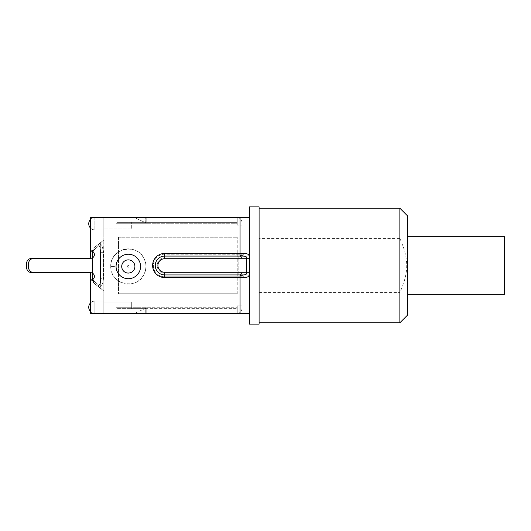<?xml version="1.0" encoding="UTF-8"?>
<svg xmlns="http://www.w3.org/2000/svg" width="531" height="531" viewBox="0 0 531 531"><rect width="100%" height="100%" fill="white"/><g stroke="black" fill="none" stroke-linecap="round" stroke-linejoin="round"><path stroke-width="0.4" stroke-dasharray="2.65 1.99" d="M407.403 265.5L407.403 294.24L407.403 265.5M504.45 294.24L504.45 236.76M246.039 256.619L242.289 256.075L164.683 256.075L164.683 253.44L243.158 253.44A2.635 0.87 -90 0 1 242.289 256.075L240.058 256.075L240.058 217.637L249.484 217.637L249.484 313.363L249.484 217.637L249.484 313.363L90.622 313.363L90.622 280.202A3.77 3.77 0 0 0 94.392 276.432A3.77 3.77 0 0 0 90.622 272.662A3.77 3.77 0 0 1 94.392 276.432A3.77 3.77 0 0 1 90.622 280.202A3.77 3.77 0 0 0 94.392 276.432A3.77 3.77 0 0 0 90.622 272.662L34.09 272.662A5.655 5.655 0 0 1 28.435 267.007A5.655 5.655 0 0 0 34.09 272.662L31.827 272.662A5.277 5.277 0 0 1 26.55 267.385L26.55 263.615A5.277 5.277 0 0 1 31.827 258.338L34.09 258.338A5.655 5.655 0 0 0 28.435 263.993A5.655 5.655 0 0 1 34.09 258.338A5.655 5.655 0 0 0 28.435 263.993L28.435 267.007A5.655 5.655 0 0 0 34.09 272.662M241.944 257.96L241.944 273.04L241.944 257.96L240.165 256.101L241.944 257.96L238.173 257.96L241.944 257.96M241.944 276.764L241.944 313.363L241.944 276.764A1.885 1.865 180 0 0 240.165 274.899A1.885 1.865 180 0 1 241.944 276.764L240.908 276.804A1.885 1.195 90 0 0 239.713 274.925L238.173 274.925L239.713 274.925A1.885 1.195 90 0 1 240.908 276.804L241.944 276.764M241.944 217.637L241.944 254.236L241.944 217.637L90.622 217.637L90.622 250.798L90.622 217.637L241.944 217.637M241.944 308.657L241.944 225.171L241.944 308.657A4.713 4.713 0 0 1 237.231 313.363A4.713 4.713 0 0 0 241.944 308.657M241.944 225.171L241.944 222.343L241.944 225.171L237.231 225.171L241.944 225.171L237.231 225.171L237.231 217.637A4.713 4.713 0 0 1 241.944 222.343A4.713 4.713 0 0 0 237.231 217.637L117.006 217.637L237.231 217.637L237.231 225.171L241.944 225.171M240.058 256.075L164.683 256.075A9.425 9.425 0 0 0 155.258 265.5A9.425 9.425 0 0 0 164.683 274.925L241.944 274.925M243.158 253.44C247.831 253.101 249.895 254.86 249.351 258.716L249.351 272.284C249.895 276.14 247.831 277.899 243.158 277.56A2.635 0.87 -90 0 0 242.289 274.925C245.654 275.091 247.141 274.215 246.749 272.284L246.576 257.349M242.289 274.925L164.683 274.925A9.425 9.425 0 0 1 155.258 265.5A9.425 9.425 0 0 1 164.683 256.075A9.425 9.425 0 0 0 155.258 265.5A9.425 9.425 0 0 0 164.683 274.925L240.058 274.925L240.058 277.56L164.683 277.56A12.06 12.06 0 0 1 152.623 265.5A12.06 12.06 0 0 1 164.683 253.44M249.351 258.716L164.683 258.716L164.683 254.196A11.304 11.304 0 0 0 153.373 265.5A11.304 11.304 0 0 0 164.683 276.804A11.304 11.304 0 0 1 153.373 265.5A11.304 11.304 0 0 1 164.683 254.196L241.944 254.236A1.885 1.865 -0 0 1 240.165 256.101A1.885 1.865 0 0 0 241.944 254.236L240.908 254.196A1.885 1.195 90 0 1 239.713 256.075A1.885 1.195 90 0 0 240.908 254.196L164.683 254.196L164.683 256.075A9.425 9.425 0 0 0 155.258 265.5A9.425 9.425 0 0 0 164.683 274.925A9.425 9.425 0 0 1 155.258 265.5A9.425 9.425 0 0 1 164.683 256.075L241.944 256.075M164.683 258.716A6.784 6.784 0 0 0 157.899 265.5A6.784 6.784 0 0 0 164.683 272.284L164.683 276.804L239.116 276.804L164.683 276.804L164.683 274.925L240.165 274.899L164.683 274.925L164.683 277.56M239.713 256.075L238.173 256.075L239.713 256.075M241.944 273.04L240.165 274.899L241.944 273.04L238.173 273.04L241.944 273.04M92.507 251.342L93.695 247.984L103.81 240.058L93.695 247.984L101.912 241.552L93.695 247.984L92.268 251.176A3.77 3.77 0 0 1 90.622 258.338A3.77 3.77 0 0 0 94.392 254.568A3.77 3.77 0 0 0 90.622 250.798L90.622 217.637L240.058 217.637M239.116 313.363L90.622 313.363L241.944 313.363L239.116 313.363L239.116 274.925L239.116 276.804L240.908 276.804L239.116 276.804L239.116 313.363M110.753 266.489C109.738 248.515 137.204 242.236 144.16 258.862C149.151 268.454 142.905 281.45 132.259 283.614C121.718 286.362 110.428 277.348 110.753 266.489L114.444 266.482L110.753 266.462C109.705 284.404 137.23 290.815 144.147 274.076C149.178 264.411 142.965 251.495 132.272 249.364C121.725 246.59 110.435 255.57 110.753 266.462M134.907 266.476A6.598 6.598 0 0 0 125.011 260.761A6.598 6.598 0 0 0 125.011 272.184A6.598 6.598 0 0 0 134.907 266.476A6.598 6.598 0 0 0 128.31 259.878A6.598 6.598 0 0 0 121.718 266.476A6.598 6.598 0 0 0 128.31 273.067A6.598 6.598 0 0 0 134.907 266.476A6.598 6.598 0 0 1 125.011 272.184A6.598 6.598 0 0 1 125.011 260.761A6.598 6.598 0 0 1 134.907 266.476M92.507 279.658L93.695 283.016L103.81 290.942L93.695 283.016L92.507 280.567L92.507 251.176L92.507 280.567A3.106 3.106 0 0 0 93.695 283.016L92.507 279.824L90.622 279.824L90.622 272.662L90.622 279.824L90.622 272.662L31.827 272.662A5.277 5.277 0 0 1 26.55 267.385L26.55 263.615A5.277 5.277 0 0 1 31.827 258.338L34.09 258.338M92.507 251.428L92.507 279.571L95.321 284.284L99.383 287.47C101.215 287.716 102.576 284.795 103.465 278.695L100.405 278.695L100.405 252.305L103.465 252.305L103.465 278.695L103.81 278.974L100.326 278.616C100.478 283.315 99.808 285.393 98.321 284.848A3.106 2.595 -51.9 0 0 99.158 287.298C101.049 287.603 102.45 284.709 103.366 278.616L103.81 240.058L103.81 290.942L103.81 252.026L103.465 252.305C102.576 246.198 101.215 243.271 99.383 243.53A3.106 2.609 -128.1 0 0 98.534 245.972L92.507 251.428L90.622 251.176L90.622 258.338A3.77 3.77 0 0 0 94.392 254.568A3.77 3.77 0 0 0 90.622 250.798M249.484 313.363L249.484 324.109L259.095 324.109L259.095 206.891L249.484 206.891L249.484 217.637M399.863 322.788L399.863 292.541C408.989 272.197 408.989 258.803 399.863 238.459L399.863 208.212M407.403 215.752L407.403 315.248M259.095 238.459L259.095 322.788L259.095 208.212L259.095 238.459L399.863 238.459M259.095 292.541L399.863 292.541M100.717 286.999L92.507 279.817L100.717 286.999A3.106 3.106 0 0 0 101.912 289.448A3.106 3.106 0 0 1 100.717 286.999L100.717 244.001L92.507 251.183L100.717 244.001L100.717 286.999M100.405 252.305C100.585 247.585 99.961 245.481 98.534 245.972M99.383 287.47A3.106 2.609 128.1 0 1 98.534 285.028C99.954 285.512 100.578 283.401 100.405 278.695M92.507 279.571L98.534 285.028M101.912 241.552A3.106 3.106 0 0 0 100.717 244.001A3.106 3.106 0 0 1 101.912 241.552A3.106 3.106 0 0 0 100.717 244.001M98.321 284.848L92.527 279.678M92.527 251.322L98.321 246.152A3.106 2.595 51.9 0 1 99.158 243.702C101.043 243.39 102.443 246.284 103.366 252.384L100.326 252.384L100.326 278.616M98.321 246.152C99.808 245.601 100.478 247.678 100.326 252.384M92.507 273.166L92.507 257.834M31.827 272.662A5.277 5.277 0 0 1 26.55 267.385M26.55 263.615A5.277 5.277 0 0 1 31.827 258.338M92.507 279.824L90.622 279.824L92.507 279.824M92.507 251.176L90.622 251.176L92.507 251.176M134.655 217.637L144.757 222.343L146.782 222.343L146.782 217.637L131.701 217.637L146.782 217.637L146.782 222.343L144.757 222.343L134.655 217.637M134.655 313.363L144.757 308.657L146.782 308.657L144.757 308.657L134.655 313.363L131.701 313.363L146.782 313.363L134.655 313.363M146.782 313.363L146.782 308.657L146.782 313.363M237.231 307.714L237.231 305.829L241.944 305.829L237.231 305.829L237.231 313.363L117.006 313.363L237.231 313.363L237.231 305.829L237.231 313.363L237.231 307.714L116.063 307.714L146.782 307.714L144.757 308.657L131.701 308.657L144.757 308.657L146.782 307.714L131.701 307.714L131.701 302.059L103.81 302.059L103.81 313.363L103.81 301.117L103.81 313.363L103.81 302.059L131.701 302.059L131.701 307.714L116.063 307.714L116.063 313.363L116.063 307.714L237.231 307.714M241.944 305.829L237.231 305.829L241.944 305.829M145.268 308.657L237.231 308.657L117.006 308.657L145.268 308.657L145.268 313.363L145.268 308.657M117.006 313.363L117.006 308.657L117.006 313.363M145.268 222.343L117.006 222.343L117.006 217.637L117.006 222.343L145.268 222.343L145.268 217.637L145.268 222.343L237.231 222.343L145.268 222.343M144.757 222.343L131.701 222.343L144.757 222.343L146.782 223.285L144.757 222.343M237.231 223.285L237.231 217.637L237.231 223.285L116.063 223.285L116.063 217.637L103.81 217.637L103.81 229.883L103.81 217.637L103.81 229.883L103.81 217.637L103.81 228.941L103.81 217.637L116.063 217.637L116.063 223.285L146.782 223.285L131.701 223.285L131.701 228.941L103.81 228.941L131.701 228.941L131.701 223.285L116.063 223.285L237.231 223.285M131.701 222.343L131.701 223.285L131.701 222.343M103.81 223.757L103.81 307.243L103.81 223.757M131.701 308.657L131.701 307.714L131.701 308.657M90.622 302.823A6.126 6.126 0 0 1 94.863 301.117L103.81 301.117L94.863 301.117A6.126 6.126 0 0 0 88.737 307.243A6.126 6.126 0 0 0 94.863 313.363L237.231 313.363L116.063 313.363L116.063 307.714L116.063 313.363L237.231 313.363L94.863 313.363L94.863 301.117L94.863 313.363A6.126 6.126 0 0 1 90.622 311.657M116.063 217.637L237.231 217.637L116.063 217.637L116.063 223.285L116.063 217.637M90.622 219.343A6.126 6.126 0 0 1 94.863 217.637L237.231 217.637L94.863 217.637L94.863 229.883L94.863 217.637A6.126 6.126 0 0 0 88.737 223.757A6.126 6.126 0 0 0 94.863 229.883L103.81 229.883L94.863 229.883A6.126 6.126 0 0 1 90.622 228.177M118.513 237.231L118.513 293.769L118.513 237.231L237.231 237.231L118.513 237.231M237.231 293.769L118.513 293.769L237.231 293.769L237.231 237.231L237.231 293.769M249.351 272.284L164.683 272.284M243.158 277.56L240.058 277.56L240.058 313.363M239.116 254.196L239.116 217.637L239.116 254.196M238.173 256.075L238.173 257.96L164.683 257.96L238.173 257.96L238.173 273.04L164.683 273.04A7.54 7.54 0 0 1 157.143 265.5A7.54 7.54 0 0 1 164.683 257.96A7.54 7.54 0 0 0 157.143 265.5A7.54 7.54 0 0 0 164.683 273.04L238.173 273.04L238.173 256.075M238.173 274.925L238.173 273.04L238.173 274.925M164.683 256.075L164.683 257.96L164.683 256.075M164.683 274.925L164.683 273.04L164.683 274.925M127.367 266.476A0.943 0.943 0 0 1 128.781 265.659A0.943 0.943 0 0 1 128.781 267.292A0.943 0.943 0 0 1 127.367 266.476A0.943 0.943 0 0 0 128.781 267.292A0.943 0.943 0 0 0 128.781 265.659A0.943 0.943 0 0 0 127.367 266.476M116.063 266.476A12.246 12.246 0 0 1 134.436 255.869A12.246 12.246 0 0 1 134.436 277.082A12.246 12.246 0 0 1 116.063 266.476"/><path stroke-width="0.8" d="M407.403 236.76L504.45 236.76L504.45 294.24L407.403 294.24M243.158 277.56A2.635 0.87 -90 0 0 242.289 274.925L240.058 274.925L240.058 313.363L249.484 313.363L249.484 217.637L240.058 217.637L240.058 253.44L164.683 253.44A12.06 12.06 0 0 0 152.623 265.5A12.06 12.06 0 0 0 164.683 277.56L243.158 277.56C247.831 277.905 249.895 276.147 249.351 272.284L249.351 258.716C249.895 254.853 247.831 253.095 243.158 253.44L240.058 253.44L240.058 256.075L242.289 256.075C245.654 255.909 247.141 256.785 246.749 258.716L246.749 272.284C247.141 274.215 245.654 275.091 242.289 274.925L164.683 274.925A9.425 9.425 0 0 1 155.258 265.5A9.425 9.425 0 0 1 164.683 256.075L240.058 256.075M241.944 256.075L242.289 256.075A2.635 0.87 -90 0 0 243.158 253.44M246.576 257.349L246.039 256.619M241.944 274.925L242.289 274.925M90.622 250.798A3.77 3.77 0 0 1 92.268 251.176L90.622 251.176L90.622 258.338L34.09 258.338L90.622 258.338A3.77 3.77 0 0 0 94.392 254.568A3.77 3.77 0 0 0 90.622 250.798L90.622 217.637L240.058 217.637M34.09 272.662L90.622 272.662L34.09 272.662A5.655 5.655 0 0 1 28.435 267.007L28.435 263.993A5.655 5.655 0 0 1 34.09 258.338M134.907 266.476A6.598 6.598 0 0 1 125.011 272.184A6.598 6.598 0 0 1 125.011 260.761A6.598 6.598 0 0 1 134.907 266.476M92.268 279.824L90.622 279.824L90.622 272.662L31.827 272.662L90.622 272.662A3.77 3.77 0 0 1 94.392 276.432A3.77 3.77 0 0 1 90.622 280.202L90.622 313.363L240.058 313.363M249.484 217.637L249.484 206.891L259.095 206.891L259.095 324.109L249.484 324.109L249.484 313.363M407.403 315.248L407.403 215.752L399.863 208.212L399.863 322.788L407.403 315.248M92.513 279.824L92.507 273.166M92.507 257.834L92.527 251.322M31.827 272.662A5.277 5.277 0 0 1 26.55 267.385L26.55 263.615A5.277 5.277 0 0 1 31.827 258.338L90.622 258.338L31.827 258.338M26.55 267.385L26.55 263.615M249.351 258.716L164.683 258.716L164.683 253.44M164.683 277.56L164.683 272.284L249.351 272.284M164.683 272.284A6.784 6.784 0 0 1 157.899 265.5A6.784 6.784 0 0 1 164.683 258.716M140.562 266.476A12.246 12.246 0 0 0 122.19 255.869A12.246 12.246 0 0 0 122.19 277.082A12.246 12.246 0 0 0 140.562 266.476M259.095 322.788L399.863 322.788M259.095 208.212L399.863 208.212M90.622 302.823A6.126 6.126 0 0 0 90.622 311.657M90.622 219.343A6.126 6.126 0 0 0 90.622 228.177"/></g></svg>
